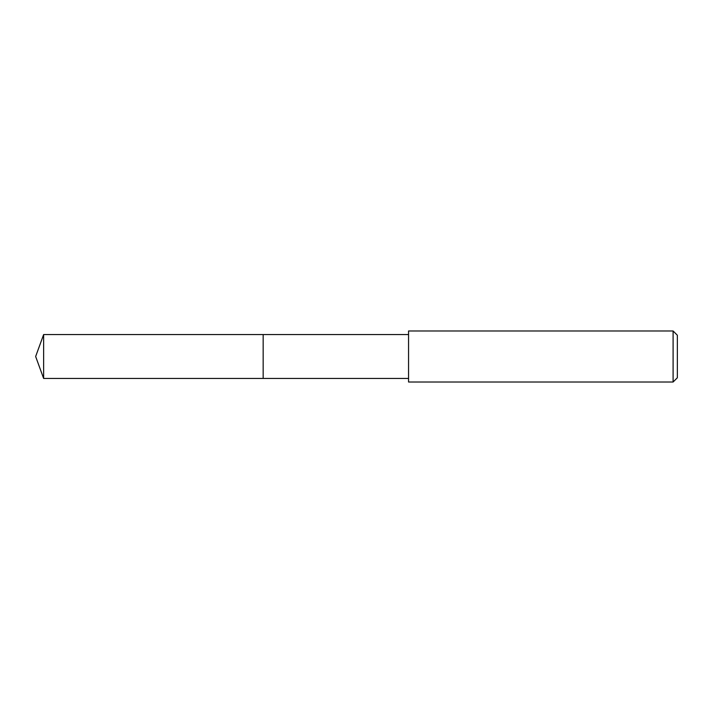 <?xml version="1.0" encoding="UTF-8"?>
<svg xmlns="http://www.w3.org/2000/svg" width="713" height="713" viewBox="0 0 713 713"><rect width="100%" height="100%" fill="white"/><g stroke="black" fill="none" stroke-linecap="round" stroke-linejoin="round"><path stroke-width="1.07" d="M408.558 334.557L43.636 334.557L43.636 378.443L263.159 378.443L263.159 334.557L263.159 378.443L408.558 378.443M43.636 378.443L35.65 356.5L43.636 334.557M408.558 330.984L408.558 382.016L673.099 382.016L673.099 330.984L408.558 330.984M673.099 330.984L677.35 335.235L677.35 377.765L673.099 382.016"/></g></svg>

